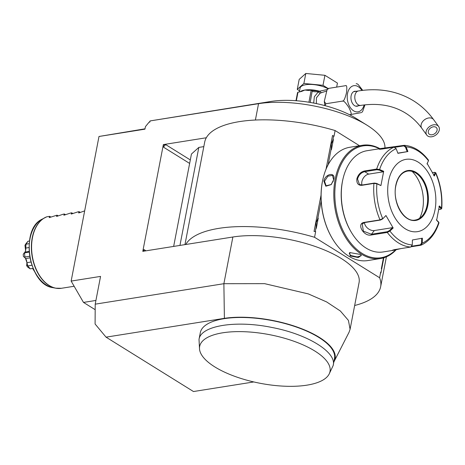 <?xml version="1.0" encoding="UTF-8"?>
<svg xmlns="http://www.w3.org/2000/svg" width="465" height="465" viewBox="0 0 465 465"><rect width="100%" height="100%" fill="white"/><g stroke="black" fill="none" stroke-linecap="round" stroke-linejoin="round"><path stroke-width="0.7" d="M384.921 148.021A78.097 29.132 -169.1 0 0 366.943 125.166A78.097 29.132 -169.1 0 0 258.546 103.678L271.107 101.428A61.014 22.756 10.9 0 1 355.795 118.215L366.943 125.166M271.107 101.428L150.096 120.923L149.881 122.039L149.085 122.167L145.429 126.649L144.946 129.165L98.993 136.478L145.01 128.817M95.924 300.442L83.497 302.419L71.145 281.081L98.993 136.478M71.145 281.081L100.556 276.402L95.209 304.162L95.098 324.018L106.049 337.154L193.475 391.536L253.797 381.945M106.049 337.154L224.397 318.333L223.88 283.702L95.209 304.162M333.858 361.915A68.948 25.72 -169.1 0 0 334.19 361.317L349.046 332.266L350.087 329.272L359.079 282.575A78.103 29.132 -169.1 0 0 317.304 247.206A78.103 29.132 -169.1 0 0 232.872 237.005L185.756 244.497A100.068 37.322 10.9 0 1 314.561 237.284L379.62 277.756A100.068 37.322 10.9 0 1 380.649 286.731A100.068 37.322 10.9 0 1 354.667 305.488M184.948 244.625L204.681 142.151A100.068 37.322 -169.1 0 1 206.309 137.762L163.355 144.592L142.802 251.327L185.756 244.497M150.096 120.923L258.546 103.678L255.395 120.028M149.992 121.464L149.085 122.167M83.497 302.419L95.18 309.69M334.19 361.317A68.948 25.72 -169.1 0 0 301.843 328.801A68.948 25.72 -169.1 0 0 224.397 318.333M329.127 374.075L333.149 365.577L334.504 358.556A68.338 25.488 -169.1 0 0 272.688 320.699A68.338 25.488 -169.1 0 0 200.369 332.365A68.338 25.488 -169.1 0 0 200.299 332.713L199.014 339.386L199.531 349.116A66.373 24.755 -169.1 0 0 260.15 383.288A66.373 24.755 -169.1 0 0 329.127 374.075A66.373 24.755 -169.1 0 0 266.149 334.05A66.373 24.755 -169.1 0 0 200.229 344.536A66.373 24.755 -169.1 0 0 199.531 349.116M350.087 329.272L348.413 320.385L340.357 311.004L326.599 301.913L308.312 293.897L264.637 283.662L223.88 283.702L232.872 237.005M206.309 137.762A100.068 37.322 10.9 0 1 335.114 130.549L359.526 145.731M328.139 164.738L331.237 148.631L331.33 143.83L332.87 140.145L333.655 136.071L334.01 136.286L335.114 130.549M314.049 231.454L315.665 231.541L314.049 231.454L321.048 195.114M326.035 169.219L332.533 135.466L333.655 136.071M314.561 237.284L315.665 231.541M144.26 251.1A2.441 1.622 121.9 0 1 144.005 249.589L142.935 251.414M163.355 144.592L163.703 147.3A2.441 1.622 121.9 0 1 165.97 144.784L163.488 144.679M379.62 277.756L380.73 272.013L380.905 273.042L381.079 272.234L380.73 272.013M173.654 246.421L191.446 154.037L198.822 147.417L203.821 146.62M179.949 245.421L198.822 147.417M383.863 257.767L381.864 268.154A9.887 6.394 -99 0 1 381.352 268.77L383.305 258.621A9.887 6.394 -99 0 1 383.497 259.673M381.864 268.154L381.079 272.234M315.317 231.32L316.101 227.245L316.194 222.444L317.735 218.759A9.887 6.394 -99 0 1 318.246 218.149L316.188 222.462M318.246 218.149L316.293 228.298A9.887 6.394 -99 0 1 316.101 227.245M317.735 218.759L321.17 200.921M332.87 140.145A9.887 6.394 -99 0 1 333.388 139.529L331.429 149.684A9.887 6.394 -99 0 1 331.237 148.626M333.388 139.529L331.33 143.848M381.352 268.77L383.305 258.621M379.917 148.666A57.352 37.101 81 0 0 362.514 145.254L349.831 147.271A57.352 37.101 81 0 0 322.989 178.856L322.896 179.263A56.62 36.625 81 0 0 332.318 238.504L332.533 238.859A57.352 37.101 81 0 0 348.779 256.174A57.352 37.101 81 0 0 367.85 260.557L380.533 258.54A57.352 37.101 81 0 0 396.134 249.775M322.989 178.856A57.352 37.101 81 0 0 332.533 238.859M350.157 255.953L349.697 252.565L360.079 254.372L361.334 255.395L358.341 257.552L350.157 255.953L350.61 255.448L349.244 253.396L349.976 252.449M362.514 145.254A57.352 37.101 81 0 0 333.794 193.219A57.352 37.101 81 0 0 361.462 254.157A57.352 37.101 81 0 0 380.533 258.54M323.855 181.077C325.349 173.451 335.84 171.818 333.783 179.496L331.15 184.622L325.825 186.215L323.855 181.077L324.529 181.21L327.93 176.148L332.533 175.41L333.678 179.972M361.107 255.145L361.229 255.704L357.108 256.924L350.61 255.448M379.399 148.748A56.62 36.625 81 0 0 335.84 181.35A56.62 36.625 81 0 0 362.142 253.402A56.62 36.625 81 0 0 395.581 249.903M381.323 148.445L404.073 145.347L406.114 146.87L407.898 151.538L397.924 153.322L396.145 148.655L394.029 147.143L381.852 149.079L379.126 149.189L381.323 148.445L366.966 150.73A51.255 33.154 81 0 0 342.978 178.949L342.821 179.63A50.034 32.364 81 0 0 342.374 181.757A50.034 32.364 81 0 0 351.145 231.971A50.034 32.364 81 0 0 351.325 232.268M342.978 178.949A51.255 33.154 81 0 0 342.519 181.129A51.255 33.154 81 0 0 351.505 232.57A51.255 33.154 81 0 0 383.067 251.96L393.745 250.263L392.257 250.263L394.895 249.56L410.752 247.037L412.257 244.95L412.426 239.975L422.4 238.19L422.232 243.166L420.79 245.241L411.444 246.723M396.145 148.655A49.441 31.98 -99 0 0 379.609 169.522L383.683 171.294L380.934 185.564L376.859 183.785L373.918 183.402L361.741 185.337C358.137 185.407 356.51 183.245 356.858 178.851C358.195 174.491 360.747 171.87 364.508 170.969L376.685 169.033L379.609 169.522L379.242 170.091L383.212 171.818L368.664 174.131A7.324 4.871 121.9 0 0 363.2 178.31A7.324 4.871 121.9 0 0 362.008 185.035M412.257 244.95A49.441 31.98 -99 0 1 389.908 231.041L389.374 230.623L387.269 231.715L371.413 234.238L363.374 231.152L362.223 223.95L364.659 222.561L380.51 220.044L382.619 218.951L385.944 215.51L393.169 227.995L389.908 231.041L387.299 232.448L371.448 234.97C363.857 237.022 356.016 223.566 364.171 222.398L380.027 219.875L382.683 218.562A49.441 31.98 -99 0 1 376.859 183.785L376.673 183.431L374.325 183.076L362.148 185.018L359.468 184.5L357.533 178.984C358.782 174.95 361.177 172.515 364.717 171.672L376.894 169.737L379.242 170.091M379.981 149.282L386.095 148.405M394.954 147.295L403.794 145.888L405.457 147.109L407.189 151.654L397.854 153.142M403.794 145.888L404.381 145.33C413.432 146.097 421.459 151.026 428.468 160.129L428.364 161.099M432.543 172.625L434.822 172.346L435.769 172.742L434.374 175.997L427.149 163.511L428.468 160.774A49.441 31.98 -99 0 0 406.114 146.87L405.457 147.109M427.004 163.976L428.509 160.669M438.571 222.038L438.768 222.299A49.441 31.98 -99 0 1 422.232 243.166L421.534 243.154L420.354 244.828L421.139 245.136C429.393 241.283 435.339 233.86 438.977 222.875L436.641 220.218L439.39 205.943L441.512 208.029A49.441 31.98 -99 0 0 435.693 173.259L435.048 172.98L433.758 175.654M434.316 172.341L435.048 172.98M438.919 206.472L440.989 208.5L441.512 208.029L441.75 208.465L441.006 209.134L438.791 209.576M440.989 208.5L440.5 209.302M400.952 248.595L393.745 250.263M383.683 171.294L383.212 171.818M434.99 209.936A36.607 23.68 81 0 0 418.204 162.14A36.607 23.68 81 0 0 388.566 181.059A36.607 23.68 81 0 0 405.352 228.85A36.607 23.68 81 0 0 434.99 209.936M407.898 151.538L407.189 151.654M438.419 221.84L436.35 219.811M420.354 244.828L411.914 246.171M395.099 249.525L393.803 249.757M393.169 227.995L392.559 227.652L389.374 230.623M392.559 227.652L374.337 230.547A7.324 4.801 38.4 0 1 364.49 222.59M382.619 218.951L385.944 215.51M380.934 185.564L376.673 183.431M415.28 220.026A24.773 16.025 81 0 0 422.511 215.661A24.773 16.025 81 0 0 427.073 205.332A24.773 16.025 81 0 0 415.722 172.997A24.773 16.025 81 0 0 415.716 172.992A24.773 16.025 81 0 0 407.497 171.097M419.581 218.312A31.364 20.286 81 0 0 412.118 171.387M421.697 238.307L421.534 243.154M331.225 184.541L326.087 185.773L324.529 181.21M333.283 181.21A6.103 4.057 -58.1 0 0 331.481 184.256M333.149 365.577C337.154 352.482 307.766 334.201 271.874 327.459C236.144 320.025 201.229 325.576 199.084 339.037L199.014 339.386M49.185 217.62L57.05 215.167L56.614 216.463M84.665 210.866L79.352 212.772L78.573 212.9L79.108 211.662L78.01 211.837L71.221 214.069L71.755 212.831L70.657 213.005L63.868 215.237L64.403 213.999L63.304 214.173L56.538 216.446M49.261 217.637L49.697 216.335L46.878 216.783A36.607 23.68 81 0 0 32.457 237.691A36.607 23.68 81 0 0 61.415 288.288L74.144 286.26M50.877 217.074L49.697 216.335M25.622 250.6L24.965 245.375A15.583 10.079 -99 0 1 25.895 243.788L27.981 241.248L29.435 241.015M27.981 241.248A17.693 11.445 81 0 0 26.284 244.137L29.132 243.683M24.965 245.375L25.918 244.671L25.79 248.072L28.964 247.566M25.918 244.671L26.284 244.137M25.79 248.072L25.732 250.193L25.046 252.036M25.017 252.094L24.604 252.867L29.132 252.146M24.604 252.867A17.693 11.445 81 0 0 24.941 257.017L29.632 256.273M31.864 265.259L28.051 265.87L26.604 265.573C27.418 261.371 26.366 258.366 23.436 256.558L24.744 257.348L25.54 258.575L29.911 257.877M24.744 257.348L24.941 257.017M25.54 258.575L26.97 262.649L30.87 262.028M26.97 262.649L27.604 265.492M28.051 265.87A17.693 11.445 81 0 0 30.219 268.851L33.067 268.398M26.604 265.573A15.583 10.079 -99 0 0 27.795 267.212L30.219 268.851M32.556 268.479L33.335 269.02M33.154 269.043L33.585 269.578M24.366 252.704L23.25 254.274A15.583 10.079 -99 0 0 23.436 256.558M34.451 271.391L32.736 268.607M58.23 215.905L57.05 215.167M65.582 214.731L64.403 213.999M72.935 213.563L71.755 212.831M80.288 212.395L79.108 211.662M326.337 91.105L320.193 93.145L316.444 97.784L316.357 103.596M360.968 112.675L350.203 114.605C351.866 115.012 351.418 112.629 348.855 107.462C345.501 102.41 343.35 100.301 342.403 101.126C343.577 101.614 344.925 98.906 346.437 93.006C347.169 87.246 346.814 84.816 345.367 85.717L328.825 88.35L327.052 89.803L324.291 101.37L325.855 103.753L324.965 105.631M336.701 86.903L337.439 83.09L324.93 75.307L323.001 85.316L328.081 88.472L345.367 85.717M349.523 114.71L350.203 114.605M325.855 103.753L342.403 101.126M362.717 90.355L358.195 84.537L356.858 83.688L356.138 83.793M364.949 104.846L362.741 111.222L361.694 112.571M358.294 105.793A7.568 4.894 -99 0 1 357.114 106.229A7.568 4.894 -99 0 1 351.127 95.773A7.568 4.894 -99 0 1 354.737 91.285A7.568 4.894 -99 0 1 355.992 91.332M437.507 125.451A7.324 5.278 143.9 0 0 428.782 127.178A7.324 5.278 143.9 0 0 426.783 135.106A7.324 5.278 143.9 0 0 427.893 136.123A7.324 5.278 143.9 0 0 436.618 134.402A7.324 5.278 143.9 0 0 438.611 126.468A7.324 5.278 143.9 0 0 437.507 125.451M429.491 134.344A4.883 3.522 -36.1 0 1 428.759 133.664A4.883 3.522 -36.1 0 1 430.09 128.381A4.883 3.522 -36.1 0 1 435.903 127.23A4.883 3.522 -36.1 0 1 436.641 127.91A4.883 3.522 -36.1 0 1 435.31 133.193A4.883 3.522 -36.1 0 1 429.491 134.344M327.25 89.518L319.571 91.204L321.181 92.552L319.786 91.407M299.344 91.994L300.094 88.112A16.595 6.19 10.9 0 1 305.865 84.706A16.595 6.19 10.9 0 1 327.895 88.687M323.001 85.316L303.883 83.468L297.269 89.408L299.565 90.838M324.93 75.307L305.807 73.464L303.883 83.468M305.807 73.464L299.193 79.399L297.269 89.408M296.339 100.748L297.984 92.21L301.628 91.413L304.837 90.041L308.353 90.466L311.172 90.198L308.929 102.236M310.196 102.445L312.218 90.873A1.221 0.308 -73.1 0 0 312.114 90.483L311.172 90.198M312.218 90.873L311.242 90.222M312.114 90.483L319.571 91.204A16.595 6.19 10.9 0 0 304.837 90.041A16.595 6.19 10.9 0 0 300.041 91.878M319.531 91.436L318.391 91.779A2.441 1.093 -124.4 0 0 320.193 93.145M312.335 91.332C313.398 91.739 315.415 91.89 318.391 91.779L314.346 96.743L313.689 103.067M295.978 100.719L297.542 92.611A18.792 7.01 10.9 0 1 297.984 92.21M189.639 163.43L163.703 147.3M145.993 250.821L144.005 249.589M190.313 159.925L165.97 144.784M376.894 169.737L376.685 169.033A51.255 33.154 -99 0 1 394.029 147.143M364.508 170.969L364.717 171.672L368.664 174.131M380.51 220.044L380.027 219.875A51.255 33.154 -99 0 1 373.918 183.402L374.325 183.076M410.752 247.037A51.255 33.154 -99 0 1 387.299 232.448L387.269 231.715M371.448 234.97L371.413 234.238L374.337 230.547M364.171 222.398L364.659 222.561M361.741 185.337L362.148 185.018M356.858 178.851L357.533 178.984M427.794 205.46A25.261 16.339 81 0 0 416.21 172.48A25.261 16.339 81 0 0 395.762 185.535A25.261 16.339 81 0 0 407.346 218.509A25.261 16.339 81 0 0 427.794 205.46M415.303 220.021A24.773 16.025 81 0 0 427.114 205.327A24.773 16.025 81 0 0 407.52 171.091C401.661 172.294 397.784 177.159 395.872 185.686C392.094 202.054 404.166 222.77 415.303 220.021M58.648 288.474A36.566 23.657 -99 0 1 55.713 288.184A36.566 23.657 -99 0 1 32.068 255.884A36.566 23.657 -99 0 1 44.524 217.847A36.566 23.657 -99 0 1 46.686 216.853M46.75 216.818L41.955 219.265A35.543 22.994 81 0 0 29.841 256.238A35.543 22.994 81 0 0 52.824 287.632A35.543 22.994 81 0 0 54.26 287.841M361.863 90.46A13.247 8.568 81 0 0 358.248 86.688A13.247 8.568 81 0 0 347.524 93.535A13.247 8.568 81 0 0 353.603 110.827A13.247 8.568 81 0 0 364.112 104.939M353.557 91.721L358.451 90.942A7.324 4.737 81 0 0 354.783 97.063A7.324 4.737 81 0 0 358.317 104.846A7.324 4.737 81 0 0 360.753 105.404C378.132 102.788 393.105 105.375 405.672 113.164C411.868 117.023 417.245 122.057 421.801 128.276L426.783 135.106M358.451 90.942C379.056 87.728 397.377 90.989 413.402 100.731C421.255 105.631 427.998 111.937 433.63 119.645A7.324 5.278 143.9 0 0 432.52 118.622A7.324 5.278 143.9 0 0 423.795 120.348A7.324 5.278 143.9 0 0 421.801 128.276M380.649 286.731L386.409 256.825M435.769 172.742C440.617 184.14 442.61 196.05 441.75 208.465M438.85 222.398L438.512 221.945M351.505 232.57L351.145 231.971M41.955 219.265C19.792 229.419 28.609 284.853 52.824 287.632L55.713 288.184L61.415 288.288M29.08 251.396L24.971 252.047M328.098 88.455L327.052 89.803M324.291 101.37L324.919 105.619M355.859 106.183L360.753 105.404M433.63 119.645L438.611 126.468"/></g></svg>
